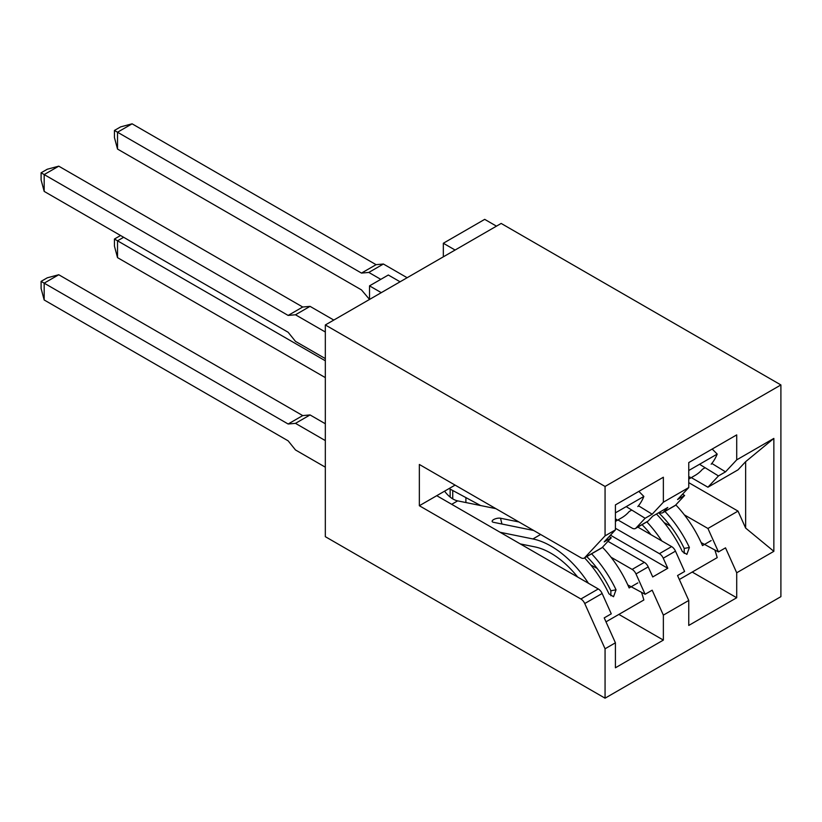 <?xml version="1.0" encoding="UTF-8"?>
<svg xmlns="http://www.w3.org/2000/svg" width="822" height="822" viewBox="0 0 822 822"><rect width="100%" height="100%" fill="white"/><g stroke="black" fill="none" stroke-linecap="round" stroke-linejoin="round"><path stroke-width="1.23" d="M443.335 256.824L443.335 243.25L484.703 219.361L496.457 226.153M780.9 384.943L501.163 223.44L325.327 324.957L605.064 486.46L780.9 384.943L780.9 596.659L605.064 698.186L605.064 648.784L615.411 642.804L615.411 667.783L663.364 640.091L663.364 615.123L688.754 600.461L688.754 625.439L736.707 597.748L736.707 572.78L773.851 551.336L773.851 438.414L736.707 459.858L736.707 434.889L688.754 462.57L688.754 487.549L663.364 502.201L663.364 477.233L615.411 504.913L615.411 529.892L604.211 541.883L611.27 537.814L602.136 547.596L584.74 557.645A6.648 3.843 60 0 1 584.216 558.066A6.648 3.843 60 0 1 580.887 557.737L419.354 464.471L419.354 505.736L580.887 598.991A6.648 3.843 60 0 1 584.74 603.533L605.064 648.784M615.411 529.892L605.064 535.862L605.064 486.46M325.327 324.957L325.327 536.674L605.064 698.186M443.335 243.25L455.09 250.032M605.064 535.862L584.74 557.645M773.851 438.414L745.636 461.676L738.012 469.845L707.927 487.22L718.459 475.928L699.543 464.286M711.831 463.433L725.518 471.849L736.707 459.858M725.518 471.849L718.459 475.928M773.851 551.336L745.636 528.073L745.636 461.676M684.356 514.87L707.927 528.474L738.012 511.099L745.636 528.073M707.927 528.474L718.459 551.932L701.145 542.592M736.707 572.78L725.518 547.853L718.459 551.932M692.216 572.061L736.707 597.748M688.754 600.461L677.554 575.544L684.613 571.475L675.479 551.141A6.648 3.843 -120 0 0 671.625 546.609L659.408 553.658A6.648 3.843 60 0 1 663.251 558.2L667.783 568.269L652.73 576.952L648.209 566.882A6.648 3.843 -120 0 0 644.356 562.351L632.139 569.41A6.648 3.843 60 0 1 635.992 573.941L645.116 594.275L627.803 584.935M663.364 615.123L652.175 590.196L645.116 594.275M618.874 614.404L663.364 640.091M688.754 487.549L677.554 499.54L684.613 495.471L675.479 505.253L663.251 512.312L667.783 507.462L652.73 516.154L648.209 520.994A6.648 3.843 60 0 1 647.685 521.415L635.457 528.474A6.648 3.843 60 0 1 632.139 528.145L617.949 519.956M638.489 505.777L652.175 514.202L663.364 502.201M652.175 514.202L645.116 518.271L626.2 506.629M648.209 520.994L635.992 528.053L645.116 518.271M400.078 281.792L388.323 275.01L369.52 285.861L381.274 292.653M407.137 277.723L383.391 264.016L376.065 264.674L132.095 123.814L117.525 132.229L114.443 130.451L114.443 137.572L117.525 149.059L361.485 289.909L369.52 299.434L369.52 285.861M584.74 603.533L602.136 593.484L611.27 613.818L604.211 617.887L615.411 642.804M602.136 593.484A6.648 3.843 -120 0 0 598.282 588.953L580.887 598.991M419.354 505.736L436.749 495.687L598.282 588.953M455.09 485.103L436.749 495.687M584.216 558.066L601.612 548.017A6.648 3.843 -120 0 0 602.136 547.596M738.012 511.099L688.754 482.658M465.899 502.55L465.899 497.608M659.316 512.353L659.408 512.404A6.648 3.843 -120 0 0 662.727 512.733A6.648 3.843 -120 0 0 663.251 512.312M662.727 512.733L674.954 505.674A6.648 3.843 -120 0 0 675.479 505.253M635.992 528.053A6.648 3.843 60 0 1 635.457 528.474M682.548 494.197L684.613 495.471M691.292 477.613L707.927 487.22M671.625 546.609L637.841 527.097M670.516 526.07L664.104 522.607M597.173 568.413L590.761 564.95M480.644 505.551L449.12 488.545M611.013 557.213L632.139 569.41M609.205 536.54L611.27 537.814M452.737 490.508L452.737 498.872M659.408 553.658L615.411 528.258M607.972 541.338L644.356 562.351M667.783 568.269L610.469 535.184M450.148 489.111L450.148 497.063M602.464 547.247A83.114 47.984 60 0 1 629.138 587.936L637.831 582.911M444.579 491.166A21.28 12.289 -120 0 0 457.669 500.875L495.892 508.654M577.65 577.034A74.329 42.919 -120 0 0 534.814 546.877L520.285 543.917M500.136 532.286L532.903 538.955A83.114 47.984 60 0 1 588.429 583.26M584.534 557.871A83.114 47.984 60 0 1 608.999 593.885L613.531 596.721L616.048 589.806A83.114 47.984 60 0 0 591.593 553.802M641.479 592.313A83.114 47.984 60 0 1 643.852 599.988L605.989 621.843M629.375 585.778L628.429 586.322M610.838 595.775L610.869 590.782A74.329 42.919 -120 0 0 586.795 556.576M518.97 521.98L500.526 518.23A4.983 1.85 -13.6 0 0 494.988 518.949A4.983 1.85 -13.6 0 0 492.152 521.436A4.983 1.85 -13.6 0 0 493.467 522.299L533.694 530.488M325.327 467.184L295.478 449.953L288.142 440.839L44.183 299.979L41.1 288.491L41.1 281.371L47.265 277.815L58.752 274.743L44.183 283.158L41.1 281.371M58.752 274.743L302.722 415.593L288.142 424.008L44.183 283.158L44.183 299.979M288.142 424.008L295.478 423.351L325.327 440.592M302.722 415.593L310.048 414.935L295.478 423.351M310.048 414.935L325.327 423.762M675.807 504.903A83.114 47.984 60 0 1 702.481 545.592L711.174 540.568M646.832 521.908A83.114 47.984 60 0 1 661.772 540.917M650.993 534.69A74.329 42.919 -120 0 0 642.033 524.683M656.429 514.017A83.114 47.984 60 0 1 682.342 551.531L686.873 554.377L689.391 547.462A83.114 47.984 60 0 0 664.936 511.459M714.821 549.959A83.114 47.984 60 0 1 717.195 557.635L679.332 579.5M702.718 543.434L701.772 543.979M684.181 553.432L684.212 548.438A74.329 42.919 -120 0 0 658.617 512.753M325.327 377.617L117.525 257.635L114.443 246.148L114.443 239.027L120.557 235.503M123.639 237.281L117.525 240.805L114.443 239.027M325.327 360.786L117.525 240.805L117.525 257.635M615.411 521.425L621.699 517.788A83.114 47.984 -120 0 0 629.138 511.582L631.779 510.061M615.411 520.706A83.114 47.984 -120 0 0 616.048 520.11L616.592 519.268M637.831 506.558A83.114 47.984 -120 0 0 643.852 496.437L638.848 491.381M615.411 512.856L643.852 496.437M44.183 191.403L41.1 179.915L41.1 172.795L44.183 174.572L44.183 191.403L288.142 332.263L295.478 341.377L325.327 358.608M58.752 166.167L44.183 174.572L288.142 315.432L302.722 307.017L58.752 166.167L47.265 169.24L41.1 172.795M333.794 320.066L310.048 306.359L302.722 307.017M325.327 332.006L295.478 314.775L310.048 306.359M295.478 314.775L288.142 315.432M688.754 479.082L695.042 475.445A83.114 47.984 -120 0 0 702.481 469.239L705.122 467.718M688.754 478.363A83.114 47.984 -120 0 0 689.391 477.767L689.935 476.924M711.174 464.214A83.114 47.984 -120 0 0 717.195 454.093L712.191 449.038M688.754 470.513L717.195 454.093M132.095 123.814L120.608 126.896L114.443 130.451M380.802 279.357L368.821 272.431L361.485 273.089L117.525 132.229L117.525 149.059M368.821 272.431L383.391 264.016M361.485 273.089L376.065 264.674M663.251 558.2L675.479 551.141M635.992 573.941L648.209 566.882M457.669 500.875L451.699 504.318M540.629 534.485L532.903 538.955M500.526 518.23L501.923 524.015M610.869 590.782L616.048 589.806M684.212 548.438L689.391 547.462M616.048 520.11L615.575 519.473M689.391 477.767L688.918 477.13"/></g></svg>
